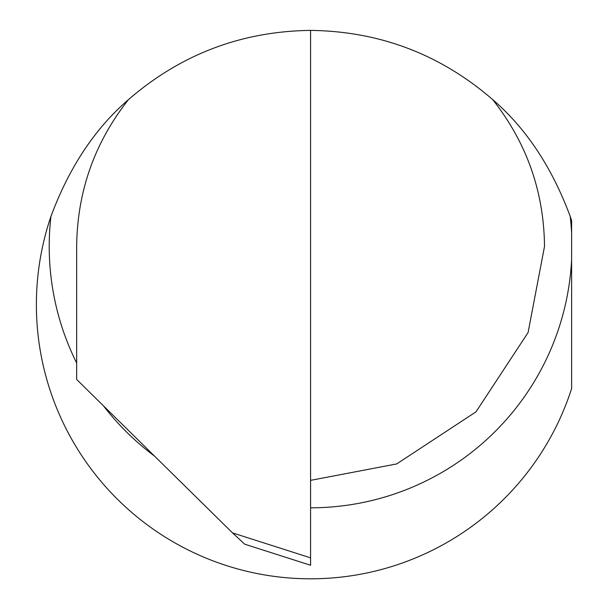 <?xml version="1.0" encoding="UTF-8"?>
<svg xmlns="http://www.w3.org/2000/svg" width="608" height="608" viewBox="0 0 608 608"><rect width="100%" height="100%" fill="white"/><g stroke="black" fill="none" stroke-linecap="round" stroke-linejoin="round"><path stroke-width="0.91" d="M128.493 99.59C180.758 54.348 241.46 31.282 310.582 30.4L310.582 565.25L244.69 544.175L232.53 532.889L76.661 379.445L76.661 246.438C77.239 191.596 94.514 142.644 128.493 99.59C95.03 128.402 69.183 167.344 50.95 216.402A274.2 274.2 0 0 0 224.504 564.946A274.2 274.2 0 0 0 571.619 388.558L571.619 220.643A274.2 274.2 0 0 0 570.213 216.402C551.889 167.192 526.049 128.25 492.678 99.59C526.657 142.644 543.932 191.596 544.51 246.438L528.086 332.546L475.996 411.844L396.69 463.934L310.582 480.358M310.582 30.4C379.711 31.282 440.405 54.348 492.678 99.59M76.661 363.006A261.364 261.364 0 0 1 50.95 216.402M571.619 259.548A261.364 261.364 0 0 1 310.582 507.802M154.5 456.076A261.364 261.364 0 0 1 103.413 405.779M570.213 216.402A261.364 261.364 0 0 1 571.619 233.32M232.53 532.889L310.582 557.848"/></g></svg>
